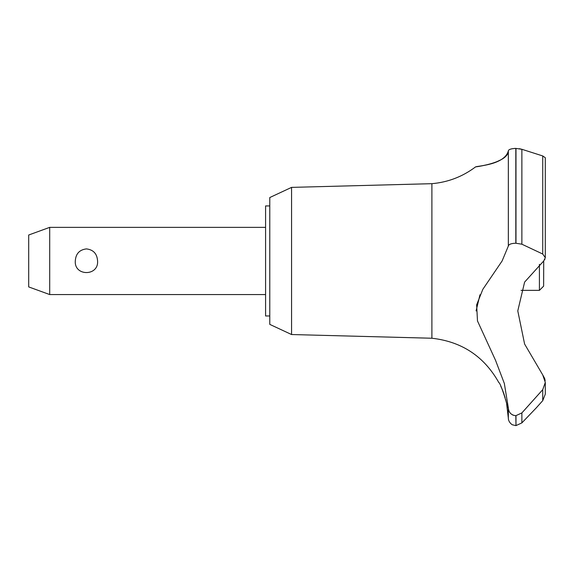 <?xml version="1.0" encoding="UTF-8"?>
<svg xmlns="http://www.w3.org/2000/svg" width="574" height="574" viewBox="0 0 574 574"><rect width="100%" height="100%" fill="white"/><g stroke="black" fill="none" stroke-linecap="round" stroke-linejoin="round"><path stroke-width="0.86" d="M269.78 315.98L265.583 315.98L265.583 205.937L269.78 205.937M291.563 187.382L269.78 197.542L269.78 324.382L291.563 334.534L291.563 187.382L431.899 183.68C448.064 182.245 462.63 176.648 475.588 166.883L476.607 166.733M291.563 334.534L431.899 338.237L431.899 183.68M521.041 290.358L539.417 290.358L543.621 286.161L543.721 260.962L524.607 282.099L517.784 310.907L524.607 344.048L542.731 374.922L545.3 382.442L542.731 389.674L521.874 412.921L515.818 415.698C511.233 415.16 508.743 412.577 508.342 407.949M481.163 165.979L487.929 164.544M496.374 161.925L501.324 159.579M510.946 149.01L512.489 148.673M514.096 148.472L515.151 148.415M515.466 148.401L515.818 148.401C511.118 148.63 508.629 149.448 508.342 150.84C508.471 163.36 472.201 167.357 475.803 166.847C477.31 165.915 504.697 164.925 508.342 150.84L508.342 246.045L502.114 260.962L482.834 289.325L476.642 304.837L477.482 320.938L495.556 360.364L504.338 383.461L508.342 407.963L508.342 418.116L506.663 404.118M519.291 148.68L521.874 149.297L515.818 148.401L515.818 243.225L521.874 244.201L542.731 254.024L545.3 257.683L543.721 260.962M515.983 415.698L515.983 425.599L515.818 415.698M542.731 389.674L542.731 400.659L545.3 394.144L542.731 400.659L536.188 407.963L521.874 422.894L521.874 412.921M505.938 400.76L505.622 399.482M505.106 397.545L504.804 396.526M504.496 395.536L504.266 394.804M504.008 394.037L503.843 393.556M503.628 392.953L503.455 392.473M503.176 391.733L502.659 390.413M502.458 389.918L500.75 386.151M49.701 227.361L49.701 294.562L28.7 286.914L28.7 235.003L49.701 227.361L265.583 227.361M75.294 260.962C75.761 253.758 79.47 249.733 86.437 248.901C93.397 249.733 97.114 253.758 97.58 260.962C98.764 276.424 74.111 276.424 75.294 260.962M539.417 290.358L539.417 264.32M431.899 338.237C461.862 341.616 484.205 356.454 498.942 382.758C500.327 382.062 508.679 408.2 507.323 407.963M508.342 246.052C508.743 244.316 511.233 243.376 515.818 243.225M545.185 380.784L544.74 378.754M544.626 378.402L542.731 374.922M512.245 414.737L513.472 415.289M479.986 294.735L476.083 310.943M544.661 259.792L544.92 259.297M545.293 257.884L545.3 157.728L542.731 155.949L521.874 149.29M515.983 243.225L515.983 148.401M521.874 244.201L521.874 149.297M542.731 254.024L542.731 155.949M265.583 294.562L49.701 294.562M545.3 394.144L545.3 382.442M515.983 425.599L521.874 422.894M515.818 425.599L512.539 424.81C512.883 425.305 508.306 422.572 508.342 418.116"/></g></svg>
